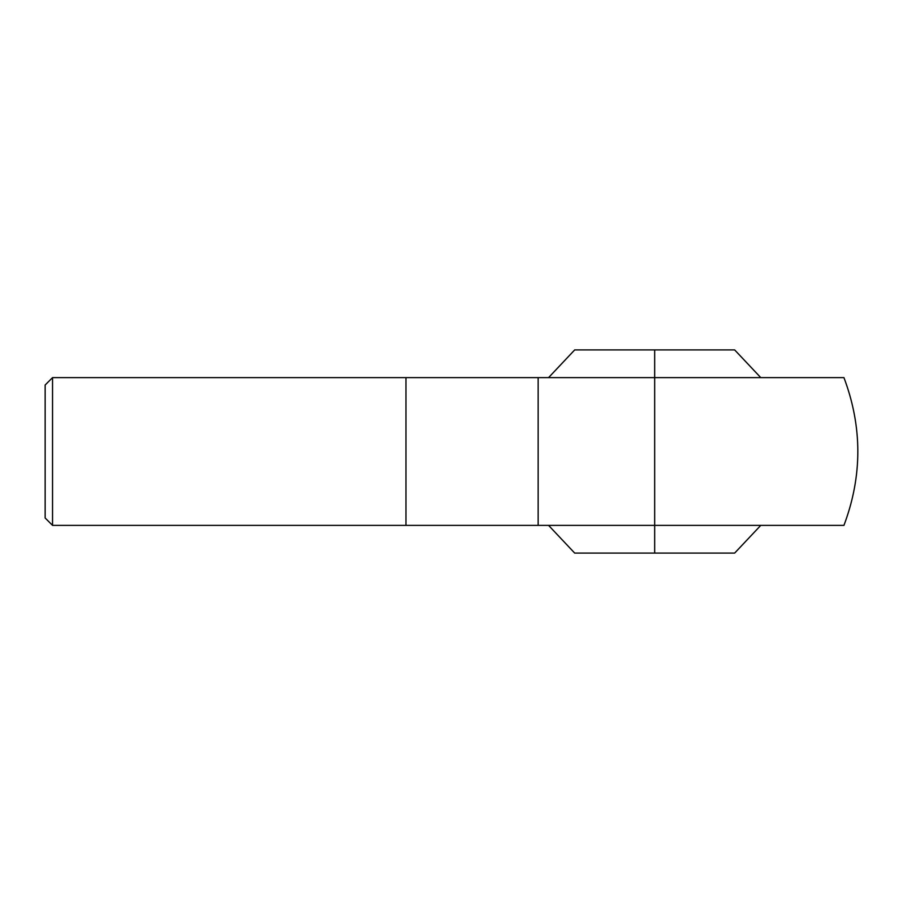 <?xml version="1.0" encoding="UTF-8"?>
<svg xmlns="http://www.w3.org/2000/svg" width="903" height="903" viewBox="0 0 903 903"><rect width="100%" height="100%" fill="white"/><g stroke="black" fill="none" stroke-linecap="round" stroke-linejoin="round"><path stroke-width="1.35" d="M52.543 377.623L52.543 525.377L45.15 517.995L45.15 385.005L52.543 377.623L405.966 377.623L405.966 525.377L538.143 525.377L538.143 377.623L654.675 377.623L548.572 377.623L574.692 349.912L734.658 349.912L760.777 377.623L690.964 377.623M538.143 525.377L843.944 525.377L548.572 525.377L574.692 553.087L734.658 553.087L760.777 525.377L843.944 525.377C862.455 476.129 862.455 426.871 843.944 377.623L782.088 377.623M405.966 377.623L538.143 377.623M654.675 553.087L654.675 377.623L843.944 377.623L654.675 377.623L654.675 349.912M690.863 525.377L760.777 525.377M52.543 525.377L405.966 525.377"/></g></svg>
